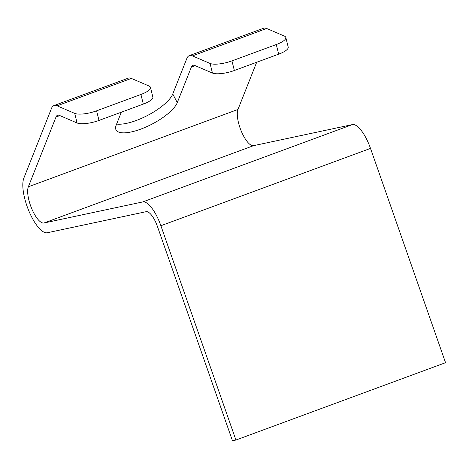 <?xml version="1.0" encoding="UTF-8"?>
<svg xmlns="http://www.w3.org/2000/svg" width="469" height="469" viewBox="0 0 469 469"><rect width="100%" height="100%" fill="white"/><g stroke="black" fill="none" stroke-linecap="round" stroke-linejoin="round"><path stroke-width="0.7" d="M172.762 93.982L186.861 58.42A27.302 9.251 69.8 0 1 189.318 55.635A27.302 9.251 69.8 0 1 192.425 55.881L210.053 63.444A16.96 4.878 -14 0 0 231.95 60.894L234.353 70.497A16.96 4.878 166 0 1 212.457 73.053L194.823 65.49A16.96 5.745 -110.2 0 0 192.894 65.338A16.96 5.745 -110.2 0 0 191.37 67.067L177.27 102.629L172.762 93.982A34.6 11.508 -27.5 0 1 136.162 120.521A34.6 11.508 -27.5 0 1 116.617 124.056M177.27 102.629A34.6 11.508 -27.5 0 1 140.671 129.163A34.6 11.508 -27.5 0 1 116.042 129.895A34.6 11.508 -27.5 0 1 116.183 125.164L121.319 112.197M235.925 440.028L160.879 225.73A27.302 9.251 -110.2 0 0 142.74 201.934L43.945 222.998A20.355 6.894 69.8 0 1 31.927 209.133A20.355 6.894 69.8 0 1 28.345 186.785L56.01 116.998A16.96 5.745 69.8 0 1 57.54 115.268A16.96 5.745 69.8 0 1 59.469 115.421L77.098 122.984L74.694 113.381L57.066 105.818A27.302 9.251 -110.2 0 0 53.958 105.566A27.302 9.251 -110.2 0 0 51.502 108.351L23.837 178.138A30.696 10.4 -110.2 0 0 29.242 211.841A30.696 10.4 -110.2 0 0 47.357 232.741L146.152 211.683A16.96 5.745 69.8 0 1 157.426 226.468L232.466 440.76L235.925 440.028L445.55 362.695L370.504 148.397A27.302 9.251 -110.2 0 0 352.36 124.602L253.571 145.666A20.355 6.894 69.8 0 1 241.553 131.801A20.355 6.894 69.8 0 1 237.971 109.453L256.678 62.266M150.443 87.386L152.847 96.995A16.96 4.878 166 0 1 143.321 104.083L140.917 94.474A16.96 4.878 -14 0 0 150.443 87.386A16.96 4.878 -14 0 0 148.96 85.979L131.332 78.417A27.302 9.251 -110.2 0 0 128.225 78.171L53.958 105.566M74.694 113.381A16.96 4.878 -14 0 0 96.596 110.825L98.994 120.433L143.321 104.083M98.994 120.433A16.96 4.878 166 0 1 77.098 122.984M96.596 110.825L140.917 94.474M234.353 70.497L278.674 54.152L276.27 44.543A16.96 4.878 -14 0 0 285.803 37.456A16.96 4.878 -14 0 0 284.32 36.049L266.691 28.486A27.302 9.251 -110.2 0 0 263.584 28.24L189.318 55.635M285.803 37.456L288.206 47.064A16.96 4.878 166 0 1 278.674 54.152M231.95 60.894L276.27 44.543M56.01 116.998L59.844 115.585M57.066 105.818L131.332 78.417M160.879 225.73L370.504 148.397M142.74 201.934L352.36 124.602M43.945 222.998L253.571 145.666M28.345 186.785L237.971 109.453M191.37 67.067L195.204 65.654M192.425 55.881L266.691 28.486M212.457 73.053L210.053 63.444"/></g></svg>
